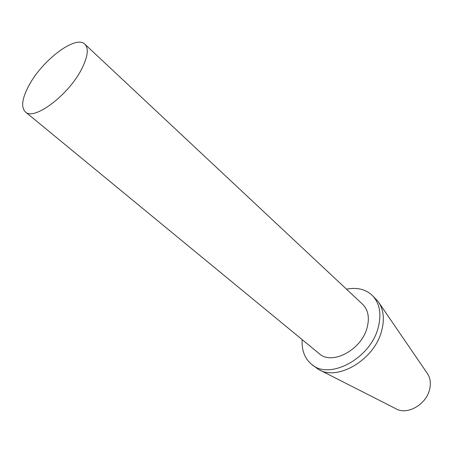 <?xml version="1.0" encoding="UTF-8"?>
<svg xmlns="http://www.w3.org/2000/svg" width="453" height="453" viewBox="0 0 453 453"><rect width="100%" height="100%" fill="white"/><g stroke="black" fill="none" stroke-linecap="round" stroke-linejoin="round"><path stroke-width="0.68" d="M81.823 68.731C68.85 94.943 33.805 121.178 25.374 111.914C20.866 107.259 22.027 98.505 28.862 85.64C42.174 60.215 75.917 34.604 84.841 44.179C88.867 48.431 87.865 56.619 81.823 68.731M84.841 44.179L362.621 304.28C368.295 309.971 369.75 317.932 366.981 328.153C361.137 350.203 331.692 365.469 319.252 353.674L25.374 111.914M346.483 289.173C356.873 287.162 365.412 289.178 372.089 295.226C379.795 303.085 381.783 314.059 378.057 328.142C370.061 359.019 328.861 380.446 311.5 364.24C304.643 358.397 301.539 350.197 302.185 339.631M311.5 364.24L318.34 369.32C337.106 381.545 374.087 360.01 381.517 331.336C384.807 319.201 383.64 309.201 378.012 301.353L372.089 295.226M379.15 303.017L427.071 373.051C430.293 377.598 431.131 383.108 429.58 389.586C426.131 404.801 406.766 415.548 395.792 408.68L320.141 370.231"/></g></svg>
